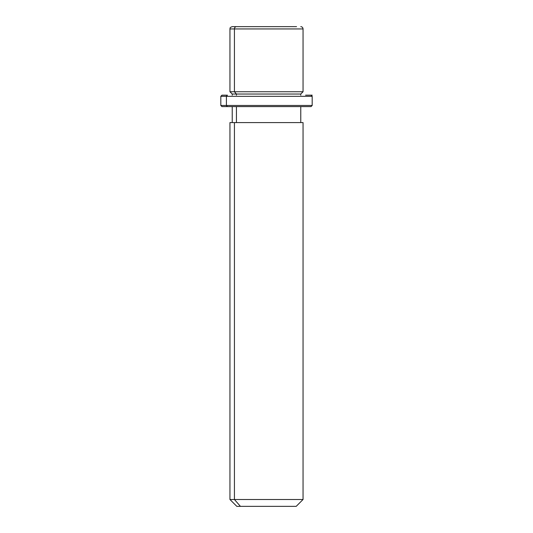 <?xml version="1.0" encoding="UTF-8"?>
<svg xmlns="http://www.w3.org/2000/svg" width="533" height="533" viewBox="0 0 533 533"><rect width="100%" height="100%" fill="white"/><g stroke="black" fill="none" stroke-linecap="round" stroke-linejoin="round"><path stroke-width="0.8" d="M300.765 95.18L300.765 94.035L236.432 94.035L234.427 91.749L303.05 91.749L234.427 91.749L236.432 94.035L232.235 94.035L300.765 94.035L303.05 91.749L303.05 28.935L234.427 28.935L303.05 28.935C302.911 27.549 302.151 26.783 300.765 26.65M232.235 26.65L296.568 26.65L232.235 26.65C229.083 27.776 230.383 28.296 229.95 28.935L234.427 28.935L229.95 28.935L229.95 91.749L234.427 91.749L234.427 28.935L234.427 91.749L229.95 91.749L232.235 94.035L232.235 95.18M236.432 95.18L236.432 94.035L236.432 95.18M236.432 122.59L236.432 106.6L236.432 122.59M300.765 106.6L300.765 122.59L234.427 122.59L234.427 499.494L229.95 499.494L234.427 499.494L234.427 122.59L303.05 122.59L303.05 499.494L234.427 499.494L240.436 506.35L236.805 506.35L229.95 499.494L229.95 122.59L234.427 122.59M296.195 506.35L240.436 506.35L234.427 499.494L303.05 499.494L296.195 506.35M240.436 506.35L292.564 506.35M236.432 26.65A2.285 2.005 90 0 0 234.427 28.935A2.285 2.005 -90 0 1 236.432 26.65M305.589 95.18L312.185 95.18M226.405 96.32L227.411 95.18L226.405 96.32L220.815 96.32L226.405 96.32L226.405 105.461L220.815 105.461L226.405 105.461L226.405 96.32L312.185 96.32L226.405 96.32M311.045 95.18L312.185 96.32L312.185 105.461L226.405 105.461L312.185 105.461L311.045 106.6L221.955 106.6L220.815 105.461L220.815 96.32L221.955 95.18L227.411 95.18M227.411 106.6L226.405 105.461L227.411 106.6L305.589 106.6M311.045 106.6L221.955 106.6M232.235 122.59L232.235 106.6"/></g></svg>
